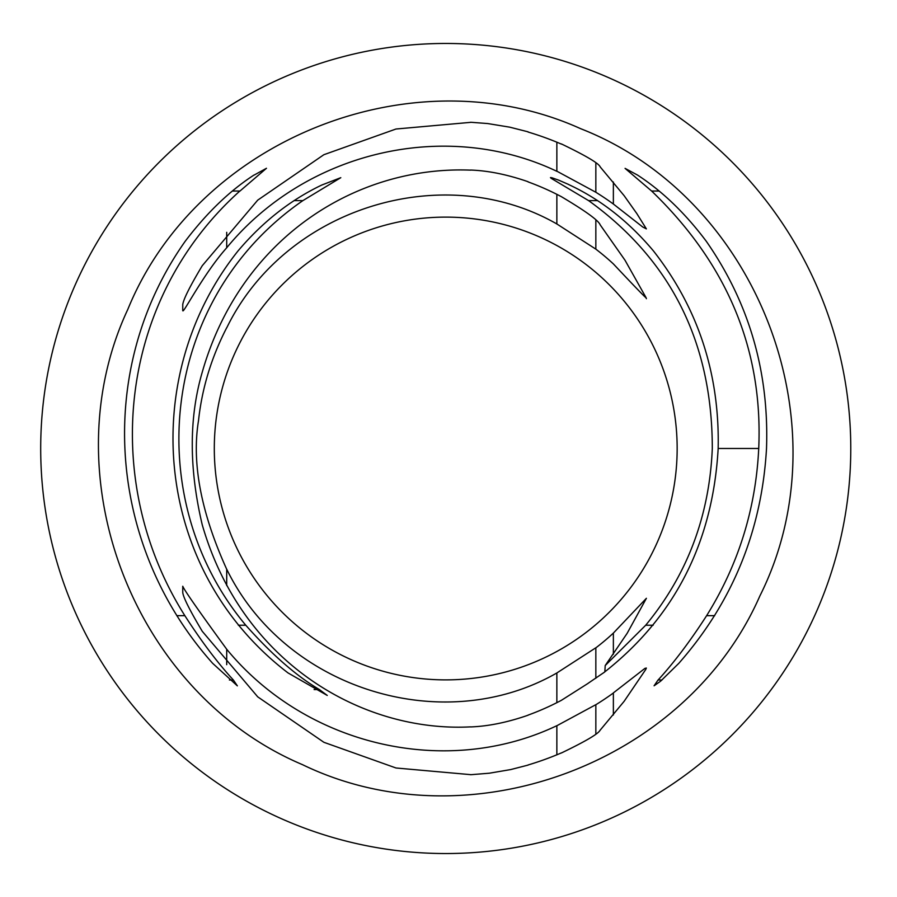 <?xml version="1.0" encoding="UTF-8"?>
<svg xmlns="http://www.w3.org/2000/svg" width="897" height="897" viewBox="0 0 897 897"><rect width="100%" height="100%" fill="white"/><g stroke="black" fill="none" stroke-linecap="round" stroke-linejoin="round"><path stroke-width="1.35" d="M661.997 679.993L658.118 679.993C674.208 662.356 690.376 640.918 706.623 615.667C738.422 564.639 755.79 508.924 758.727 448.5C763.078 349.819 727.377 263.998 651.637 191.039L625.063 168.367L637.442 175.027M637.487 175.038L638.159 175.487C662.827 191.644 685.555 213.609 706.343 241.36C749.107 302.838 769.166 371.885 766.509 448.5C761.788 530.587 732.557 602.201 678.794 663.354L660.618 681.171L654.092 685.79L658.095 679.937M229.397 679.993L233.366 679.993L237.357 685.857L212.679 663.354C106.676 544.647 94.858 369.329 185.141 241.36C206.467 213.206 229.184 191.252 253.313 175.487L253.997 175.038M254.053 175.117L266.476 168.277L239.88 191.117M232.401 191.039L239.835 191.039C116.532 301.897 101.013 482.889 184.849 615.667L176.787 615.667M184.883 615.723C201.623 641.691 217.792 663.118 233.366 680.004M604.836 671.875L605.206 665.552L645.694 625.231C687.259 574.854 709.46 515.943 712.296 448.5C712.274 342.676 671.046 260.052 588.6 200.614L551.094 178.279L550.489 177.584L552.07 177.83L558.685 180.151L568.743 184.524M603.446 672.851L588.174 683.256M314.107 689.569L319.399 689.569L327.248 695.433L288.038 672.929C152.939 569.752 137.566 377.043 238.019 250.936C262.552 221.929 290.471 199.964 321.754 185.051L340.793 177.684L302.883 200.614C159.621 299.407 140.403 499.349 245.778 625.231C271.656 654.373 296.201 675.822 319.399 689.569M568.765 184.614L569.718 185.051C600.956 199.717 628.864 221.671 653.453 250.936C698.169 308.086 719.742 373.937 718.161 448.5C712.823 542.55 674.589 617.349 603.434 672.929M677.157 448.5A231.426 231.381 -0.3 0 0 330.029 248.11A231.426 231.381 -0.3 0 0 330.029 648.89A231.426 231.381 -0.3 0 0 677.157 448.5M595.843 678.255L595.843 647.858A260.803 235.014 -90 0 0 613.369 633.091L646.401 598.299L627.16 633.304L605.206 665.552M226.75 569.281C285.168 689.199 443.107 738.175 556.846 672.974L595.821 647.791M226.706 327.73C211.367 357.544 201.96 388.502 198.517 420.592C191.588 462.942 200.984 512.501 226.706 569.27L226.706 585.539M528.053 181.878A286.143 270.21 -90 0 1 561.399 196.69C585.629 211.098 598.568 220.494 600.205 224.889L624.996 260.208L645.851 297.288C647.836 300.159 637.005 289.025 613.369 263.909A260.803 235.014 -90 0 0 595.843 249.142L556.846 223.958C443.107 158.825 285.168 207.936 226.762 327.764M645.851 297.288L646.401 298.701M470.678 170.049C488.338 170.688 507.478 174.579 528.086 181.721M470.656 726.862C363.363 732.535 242.336 663.937 202.251 524.835C188.942 468.503 188.942 417.61 202.251 372.165C240.149 239.364 354.752 165.564 470.656 170.138M528.086 715.212C507.478 722.377 488.338 726.278 470.678 726.929M588.163 683.323L561.399 700.31A286.143 270.21 -90 0 1 528.053 715.122M759.849 596C686.026 764.334 467.92 844.772 302.48 764.659C133.137 692.977 49.929 475.836 127.856 309.297C197.25 139.08 413.169 52.945 580.651 128.686C758.021 198.013 845.512 425.29 759.849 596M600.205 166.932L624.133 195.681L636.848 213.609L646.367 228.881L642.723 226.986L613.357 204.023A315.318 284.136 -90 0 0 595.843 192.261L595.843 162.794M561.41 143.935C585.887 155.719 598.804 163.366 600.183 166.876L600.205 166.797M528.053 132.016A338.763 319.915 -90 0 1 561.399 144.103M470.667 122.261L487.699 123.551L509.765 127.172L528.086 131.825M182.753 310.743L182.753 304.509C183.571 299.004 190.074 286.076 202.251 265.714L257.719 200.143L323.862 154.71L395.958 129.022L470.656 122.351M226.728 247.774C203.967 273.17 183.47 313.288 182.876 310.754M556.858 142.197L556.858 171.316C446.157 118.606 306.269 150.999 226.706 247.763L226.706 232.323M595.799 192.227L556.846 171.181M595.843 734.116L595.843 704.739A315.318 284.136 -90 0 0 613.369 693L613.369 714.987M556.846 725.74L595.799 704.694M470.656 774.649L396.014 767.989L323.895 742.301L257.719 696.846L202.251 631.286C189.805 610.375 183.302 597.447 182.753 592.491L182.753 586.257C184.434 590.383 199.089 611.384 226.706 649.237C306.269 746.001 446.157 778.394 556.858 725.684L556.858 754.803M528.086 765.096L510.707 769.57L489.37 773.203L470.678 774.716M561.399 752.897A338.763 319.915 -90 0 1 528.053 764.984M645.851 669.319L624.133 701.319L600.205 730.113M600.183 730.023C598.792 733.555 585.864 741.202 561.41 752.975M613.324 692.921L644.954 668.366L646.356 668.052L645.818 669.274M850.771 448.5A405.029 405.029 0 0 0 243.222 97.728A405.029 405.029 0 0 0 243.222 799.272A405.029 405.029 0 0 0 850.771 448.5M651.637 191.039L659.082 191.039M706.623 615.667L714.685 615.667M645.694 625.231L653.151 625.231M588.6 200.614L597.48 200.614M293.992 200.614L302.883 200.614M238.333 625.231L245.778 625.231M718.205 448.478L758.772 448.466M226.706 664.688L226.706 649.237M613.369 204L613.369 182.013M613.369 654.283L613.369 633.091M595.843 249.142L595.843 219.967M556.858 224.037L556.858 194.346M556.858 702.654L556.858 672.963M550.68 177.684L551.543 177.684"/></g></svg>
